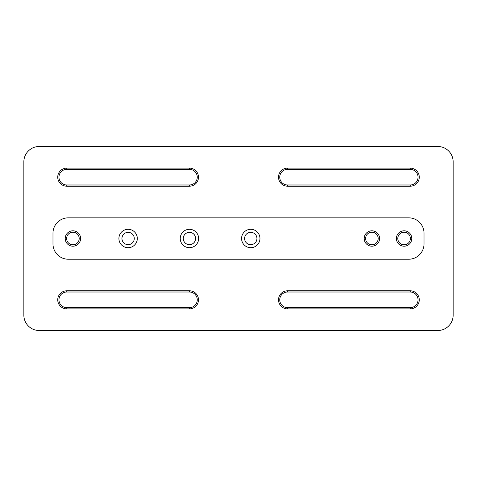 <?xml version="1.0" encoding="UTF-8"?>
<svg xmlns="http://www.w3.org/2000/svg" width="477" height="477" viewBox="0 0 477 477"><rect width="100%" height="100%" fill="white"/><g stroke="black" fill="none" stroke-linecap="round" stroke-linejoin="round"><path stroke-width="0.72" d="M72.915 244.784A6.284 6.284 0 0 1 66.625 238.5A6.284 6.284 0 0 1 72.915 232.216A6.284 6.284 0 0 1 79.2 238.5A6.284 6.284 0 0 1 72.915 244.784M72.915 246.198A7.698 7.698 0 0 1 65.218 238.5A7.698 7.698 0 0 1 72.915 230.802A7.698 7.698 0 0 1 80.607 238.5A7.698 7.698 0 0 1 72.915 246.198M404.085 244.784A6.284 6.284 0 0 1 397.8 238.5A6.284 6.284 0 0 1 404.085 232.216A6.284 6.284 0 0 1 410.375 238.5A6.284 6.284 0 0 1 404.085 244.784M404.085 246.198A7.698 7.698 0 0 1 396.393 238.5A7.698 7.698 0 0 1 404.085 230.802A7.698 7.698 0 0 1 411.782 238.5A7.698 7.698 0 0 1 404.085 246.198M371.887 244.784A6.284 6.284 0 0 1 365.603 238.5A6.284 6.284 0 0 1 371.887 232.216A6.284 6.284 0 0 1 378.178 238.5A6.284 6.284 0 0 1 371.887 244.784M371.887 246.198A7.698 7.698 0 0 1 364.195 238.5A7.698 7.698 0 0 1 371.887 230.802A7.698 7.698 0 0 1 379.585 238.5A7.698 7.698 0 0 1 371.887 246.198M189.435 244.665A6.165 6.165 0 0 1 183.275 238.5A6.165 6.165 0 0 1 189.435 232.335A6.165 6.165 0 0 1 195.6 238.5A6.165 6.165 0 0 1 189.435 244.665M189.435 247.7A9.2 9.2 0 0 1 180.24 238.5A9.2 9.2 0 0 1 189.435 229.3A9.2 9.2 0 0 1 198.635 238.5A9.2 9.2 0 0 1 189.435 247.7M128.11 244.665A6.165 6.165 0 0 1 121.945 238.5A6.165 6.165 0 0 1 128.11 232.335A6.165 6.165 0 0 1 134.27 238.5A6.165 6.165 0 0 1 128.11 244.665M128.11 247.7A9.2 9.2 0 0 1 118.91 238.5A9.2 9.2 0 0 1 128.11 229.3A9.2 9.2 0 0 1 137.31 238.5A9.2 9.2 0 0 1 128.11 247.7M250.765 244.665A6.165 6.165 0 0 1 244.6 238.5A6.165 6.165 0 0 1 250.765 232.335A6.165 6.165 0 0 1 256.93 238.5A6.165 6.165 0 0 1 250.765 244.665M250.765 247.7A9.2 9.2 0 0 1 241.565 238.5A9.2 9.2 0 0 1 250.765 229.3A9.2 9.2 0 0 1 259.965 238.5A9.2 9.2 0 0 1 250.765 247.7M437.82 146.505L39.18 146.505A15.33 15.33 0 0 0 23.85 161.84L23.85 315.16A15.33 15.33 0 0 0 39.18 330.495L437.82 330.495A15.33 15.33 0 0 0 453.15 315.16L453.15 161.84A15.33 15.33 0 0 0 437.82 146.505M189.435 290.785A9.045 9.045 0 0 1 198.486 299.83A9.045 9.045 0 0 1 189.435 308.875L66.78 308.875A9.045 9.045 0 0 1 57.735 299.83A9.045 9.045 0 0 1 66.78 290.785L189.435 290.785L189.435 292.007L66.78 292.007A7.817 7.817 0 0 0 58.963 299.83A7.817 7.817 0 0 0 66.78 307.647L189.435 307.647A7.817 7.817 0 0 0 197.257 299.83A7.817 7.817 0 0 0 189.435 292.007M410.22 290.785A9.045 9.045 0 0 1 419.265 299.83A9.045 9.045 0 0 1 410.22 308.875L287.565 308.875A9.045 9.045 0 0 1 278.514 299.83A9.045 9.045 0 0 1 287.565 290.785L410.22 290.785L410.22 292.007L287.565 292.007A7.817 7.817 0 0 0 279.743 299.83A7.817 7.817 0 0 0 287.565 307.647L410.22 307.647A7.817 7.817 0 0 0 418.037 299.83A7.817 7.817 0 0 0 410.22 292.007M410.22 168.125A9.045 9.045 0 0 1 419.265 177.17A9.045 9.045 0 0 1 410.22 186.215L287.565 186.215A9.045 9.045 0 0 1 278.514 177.17A9.045 9.045 0 0 1 287.565 168.125L410.22 168.125L410.22 169.353L287.565 169.353A7.817 7.817 0 0 0 279.743 177.17A7.817 7.817 0 0 0 287.565 184.993L410.22 184.993A7.817 7.817 0 0 0 418.037 177.17A7.817 7.817 0 0 0 410.22 169.353M189.435 168.125A9.045 9.045 0 0 1 198.486 177.17A9.045 9.045 0 0 1 189.435 186.215L66.78 186.215A9.045 9.045 0 0 1 57.735 177.17A9.045 9.045 0 0 1 66.78 168.125L189.435 168.125L189.435 169.353L66.78 169.353A7.817 7.817 0 0 0 58.963 177.17A7.817 7.817 0 0 0 66.78 184.993L189.435 184.993A7.817 7.817 0 0 0 197.257 177.17A7.817 7.817 0 0 0 189.435 169.353M52.983 233.164L52.983 243.896A15.33 15.33 0 0 0 68.312 259.232L408.688 259.232A15.33 15.33 0 0 0 424.017 243.896L424.017 233.164A15.33 15.33 0 0 0 408.688 217.834L68.312 217.834A15.33 15.33 0 0 0 52.983 233.164M66.78 292.007L66.78 290.785M66.78 307.647L66.78 308.875M189.435 308.875L189.435 307.647M287.565 292.007L287.565 290.785M287.565 307.647L287.565 308.875M410.22 308.875L410.22 307.647M287.565 169.353L287.565 168.125M287.565 184.993L287.565 186.215M410.22 186.215L410.22 184.993M66.78 169.353L66.78 168.125M66.78 184.993L66.78 186.215M189.435 186.215L189.435 184.993"/></g></svg>
